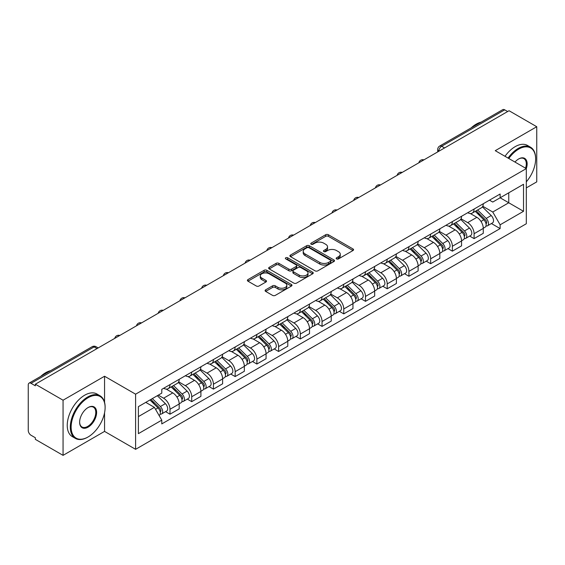 <?xml version="1.0" encoding="UTF-8"?>
<svg xmlns="http://www.w3.org/2000/svg" width="565" height="565" viewBox="0 0 565 565"><rect width="100%" height="100%" fill="white"/><g stroke="black" fill="none" stroke-linecap="round" stroke-linejoin="round"><path stroke-width="0.85" d="M336.563 258.904A1.356 0.784 0 0 0 338.477 258.904L352.998 250.521A1.935 1.116 0 0 0 353.563 249.73A1.935 1.116 0 0 0 352.998 248.946L328.399 234.743A1.935 1.116 0 0 0 325.666 234.743L311.146 243.127A1.356 0.784 0 0 0 310.75 243.677A1.356 0.784 0 0 0 311.146 244.228A1.356 0.784 0 0 0 313.059 244.228L314.938 243.141A6.187 3.574 0 0 1 323.681 243.141L325.73 244.327A6.187 3.574 0 0 1 327.545 246.856A6.187 3.574 0 0 1 325.73 249.377L323.851 250.465A1.356 0.784 0 0 0 323.455 251.015A1.356 0.784 0 0 0 323.851 251.566A1.356 0.784 0 0 0 325.765 251.566L327.644 250.486A6.187 3.574 0 0 1 336.394 250.486L338.442 251.665A6.187 3.574 0 0 1 340.257 254.194A6.187 3.574 0 0 1 338.442 256.715L336.563 257.802A1.356 0.784 0 0 0 336.168 258.353A1.356 0.784 0 0 0 336.563 258.904L336.563 257.802M265.663 289.817A1.935 1.116 0 0 0 265.098 290.608A1.935 1.116 0 0 0 265.663 291.399L272.57 295.382A1.935 1.116 0 0 0 275.303 295.382L291.427 286.067A1.935 1.116 0 0 0 291.992 285.283A1.935 1.116 0 0 0 291.427 284.492L266.828 270.289A1.935 1.116 0 0 0 264.095 270.289L247.964 279.597A1.935 1.116 0 0 0 247.399 280.388A1.935 1.116 0 0 0 247.964 281.179L256.305 285.989A1.935 1.116 0 0 0 259.038 285.989L265.938 282.006A1.935 1.116 0 0 0 266.503 281.215A1.935 1.116 0 0 0 265.938 280.431L261.807 278.044A5.17 2.987 0 0 1 260.288 275.932A5.17 2.987 0 0 1 263.481 273.17A5.17 2.987 0 0 1 269.117 273.82L285.311 283.171A5.17 2.987 0 0 1 286.829 285.283A5.17 2.987 0 0 1 283.637 288.037A5.17 2.987 0 0 1 278.001 287.394L275.303 285.834A1.935 1.116 0 0 0 272.57 285.834L265.663 289.817L265.663 291.399M135.6 394.179L104.553 376.248L63.061 400.204L35.348 384.207L509.044 110.726L536.75 126.722L495.258 150.678L526.305 168.603L135.6 394.179L135.6 449.323L526.305 223.754L526.305 168.603A12.013 6.935 -60 0 0 518.649 158.963L518.649 158.963A12.013 6.935 -60 0 0 514.962 162.056M315.072 270.84A1.935 1.116 0 0 0 317.805 270.84L333.936 261.531A1.935 1.116 0 0 0 334.501 260.74A1.935 1.116 0 0 0 333.936 259.949L309.33 245.747A1.935 1.116 0 0 0 306.597 245.747L290.474 255.062A1.935 1.116 0 0 0 289.902 255.846A1.935 1.116 0 0 0 290.474 256.637L315.072 270.84M286.3 259.201A1.356 0.784 0 0 1 287.67 259.392L287.67 257.781L312.678 272.224A1.935 1.116 0 0 1 313.243 273.008A1.935 1.116 0 0 1 312.678 273.799L296.554 283.107A1.935 1.116 0 0 1 293.821 283.107L269.215 268.905L269.215 267.33A1.935 1.116 0 0 0 268.65 268.121A1.935 1.116 0 0 0 269.215 268.905M269.215 267.33L276.123 263.346A1.935 1.116 0 0 1 278.856 263.346L288.828 269.102A1.935 1.116 0 0 0 291.561 269.102L296.145 266.461A1.935 1.116 0 0 0 296.71 265.67A1.935 1.116 0 0 0 296.145 264.886L285.756 258.883A1.356 0.784 0 0 1 285.36 258.332A1.356 0.784 0 0 1 286.194 257.612A1.356 0.784 0 0 1 287.67 257.781M63.061 400.204L63.061 455.355L35.348 439.358L35.348 437.748L31.033 435.255A3.941 2.274 -120 0 1 28.25 430.431L28.25 384.935A3.941 2.274 -120 0 1 29.062 383.127L92.137 346.712A3.941 2.274 60 0 1 94.108 346.91L31.033 383.324A3.941 2.274 -120 0 0 29.062 383.127M526.305 187.898L536.75 181.874L536.75 126.722M63.061 455.355L104.553 431.399L135.6 449.323M35.348 384.207L35.348 385.817L31.033 383.324M444.577 147.945L441.653 146.257A3.941 2.274 60 0 0 439.683 146.06L502.758 109.645A3.941 2.274 60 0 1 504.722 109.843L441.653 146.257A3.941 2.274 120 0 0 438.864 151.081L438.864 151.243M507.652 111.531L504.722 109.843M474.091 209.043A9.061 5.226 60 0 1 472.22 213.111L481.408 207.8A9.061 5.226 -120 0 0 483.28 203.739M461.047 218.796L467.686 222.624A9.061 5.226 60 0 1 474.091 233.719L483.28 228.415A9.061 5.226 -120 0 0 476.874 217.32L470.299 213.528M483.28 228.415L483.28 233.317L474.091 238.628L469.685 236.078M472.22 213.111A9.061 5.226 60 0 1 467.756 212.701M474.091 233.719L474.091 238.628M452.374 221.586A9.061 5.226 60 0 1 450.496 225.647L459.684 220.343A9.061 5.226 -120 0 0 461.563 216.275M447.967 248.621L452.374 251.164L461.563 245.86L461.563 240.958A9.061 5.226 -120 0 0 455.157 229.863L448.582 226.064M450.496 225.647A9.061 5.226 60 0 1 446.039 225.237M439.33 231.339L445.969 235.167A9.061 5.226 60 0 1 452.374 246.262L452.374 251.164M430.65 234.122A9.061 5.226 60 0 1 428.771 238.19L437.967 232.886A9.061 5.226 -120 0 0 439.838 228.818M426.243 261.164L430.65 263.707L439.838 258.403L439.838 253.494A9.061 5.226 -120 0 0 433.433 242.406L426.858 238.607M428.771 238.19A9.061 5.226 60 0 1 424.315 237.78M417.606 243.875L424.244 247.71A9.061 5.226 60 0 1 430.65 258.805L430.65 263.707M408.926 246.665A9.061 5.226 60 0 1 407.054 250.733L416.243 245.422A9.061 5.226 -120 0 0 418.121 241.361M404.526 273.7L408.926 276.25L418.121 270.939L418.121 266.037A9.061 5.226 -120 0 0 411.716 254.942L405.133 251.15M407.054 250.733A9.061 5.226 60 0 1 402.591 250.323M395.888 256.418L402.527 260.246A9.061 5.226 60 0 1 408.926 271.341L408.926 276.25M387.209 259.208A9.061 5.226 60 0 1 385.33 263.269L394.518 257.965A9.061 5.226 -120 0 0 396.397 253.897M382.802 286.243L387.209 288.786L396.397 283.482L396.397 278.58A9.061 5.226 -120 0 0 389.991 267.485L383.416 263.686M385.33 263.269A9.061 5.226 60 0 1 380.874 262.859M374.164 268.961L380.803 272.789A9.061 5.226 60 0 1 387.209 283.884L387.209 288.786M365.484 271.744A9.061 5.226 60 0 1 363.613 275.812L372.801 270.508A9.061 5.226 -120 0 0 374.673 266.44M361.077 298.786L365.484 301.329L374.673 296.025L374.673 291.116A9.061 5.226 -120 0 0 368.274 280.028L361.692 276.228M363.613 275.812A9.061 5.226 60 0 1 359.149 275.402M352.447 281.497L359.079 285.332A9.061 5.226 60 0 1 365.484 296.427L365.484 301.329M343.767 284.287A9.061 5.226 60 0 1 341.889 288.355L351.077 283.044A9.061 5.226 -120 0 0 352.956 278.983M339.36 311.322L343.767 313.872L352.956 308.561L352.956 303.659A9.061 5.226 -120 0 0 346.55 292.564L339.975 288.772M341.889 288.355A9.061 5.226 60 0 1 337.432 287.945M330.723 294.04L337.362 297.868A9.061 5.226 60 0 1 343.767 308.963L343.767 313.872M322.043 296.83A9.061 5.226 60 0 1 320.164 300.891L329.36 295.587A9.061 5.226 -120 0 0 331.231 291.519M317.636 323.865L322.043 326.408L331.231 321.104L331.231 316.202A9.061 5.226 -120 0 0 324.826 305.107L318.25 301.307M320.164 300.891A9.061 5.226 60 0 1 315.708 300.481M308.998 306.583L315.637 310.411A9.061 5.226 60 0 1 322.043 321.506L322.043 326.408M300.319 309.366A9.061 5.226 60 0 1 298.447 313.434L307.635 308.13A9.061 5.226 -120 0 0 309.514 304.062M295.919 336.408L300.326 338.951L309.514 333.647L309.514 328.738A9.061 5.226 -120 0 0 303.108 317.65L296.526 313.85M298.447 313.434A9.061 5.226 60 0 1 293.991 313.024M287.281 319.119L293.92 322.954A9.061 5.226 60 0 1 300.326 334.049L300.326 338.951M278.602 321.909A9.061 5.226 60 0 1 276.723 325.977L285.918 320.666A9.061 5.226 -120 0 0 287.79 316.605M274.195 348.944L278.602 351.494L287.79 346.183L287.79 341.281A9.061 5.226 -120 0 0 281.384 330.186L274.809 326.393M276.723 325.977A9.061 5.226 60 0 1 272.266 325.567M265.557 331.662L272.196 335.49A9.061 5.226 60 0 1 278.602 346.585L278.602 351.494M256.877 334.452A9.061 5.226 60 0 1 255.006 338.513L264.194 333.209A9.061 5.226 -120 0 0 266.073 329.141M252.477 361.487L256.877 364.03L266.073 358.726L266.073 353.824A9.061 5.226 -120 0 0 259.667 342.729L253.085 338.929M255.006 338.513A9.061 5.226 60 0 1 250.542 338.103M243.84 344.205L250.472 348.033A9.061 5.226 60 0 1 256.877 359.128L256.877 364.03M235.16 346.988A9.061 5.226 60 0 1 233.281 351.056L242.47 345.752A9.061 5.226 -120 0 0 244.348 341.684M230.753 374.03L235.16 376.573L244.348 371.269L244.348 366.36A9.061 5.226 -120 0 0 237.943 355.272L231.368 351.472M233.281 351.056A9.061 5.226 60 0 1 228.825 350.646M222.116 356.741L228.754 360.576A9.061 5.226 60 0 1 235.16 371.671L235.16 376.573M213.436 359.531A9.061 5.226 60 0 1 211.564 363.599L220.753 358.288A9.061 5.226 -120 0 0 222.624 354.227M209.029 386.566L213.436 389.116L222.624 383.805L222.624 378.903A9.061 5.226 -120 0 0 216.226 367.808L209.643 364.015M211.564 363.599A9.061 5.226 60 0 1 207.101 363.189M200.398 369.284L207.03 373.112A9.061 5.226 60 0 1 213.436 384.207L213.436 389.116M191.719 372.074A9.061 5.226 60 0 1 189.84 376.135L199.028 370.831A9.061 5.226 -120 0 0 200.907 366.763M187.312 399.109L191.719 401.651L200.907 396.348L200.907 391.446A9.061 5.226 -120 0 0 194.501 380.351L187.926 376.551M189.84 376.135A9.061 5.226 60 0 1 185.384 375.725M178.674 381.827L185.313 385.655A9.061 5.226 60 0 1 191.719 396.75L191.719 401.651M169.994 384.61A9.061 5.226 60 0 1 168.116 388.678L177.311 383.374A9.061 5.226 -120 0 0 179.183 379.306M165.587 411.652L169.994 414.194L179.183 408.891L179.183 403.982A9.061 5.226 -120 0 0 172.777 392.894L166.202 389.094M168.116 388.678A9.061 5.226 60 0 1 163.659 388.268M158.299 395.14L163.589 398.198A9.061 5.226 60 0 1 169.994 409.293L169.994 414.194M489.481 200.158L492.751 202.051L523.522 184.282L508.761 192.806L508.761 202.771L492.751 212.016L482.771 206.253M138.39 416.603L154.4 407.358L161.781 420.141L138.39 433.652L138.39 406.638L161.781 393.134L161.781 389.356L500.131 194.007L500.131 197.785L523.522 211.296L500.131 224.799L492.751 212.016M523.522 184.282L523.522 211.296M161.781 420.141L161.781 423.92L500.131 228.578L500.131 224.799M104.553 376.248L104.553 402.315M104.553 412.824L104.553 431.399M154.4 407.358L145.77 402.379M491.409 223.542L500.131 228.578M337.107 259.095L338.442 258.325A6.187 3.574 0 0 0 340.257 255.797L340.257 254.194M327.545 246.856L327.545 248.459A6.187 3.574 0 0 1 325.73 250.987L324.395 251.757M352.97 250.535L328.399 236.347A1.935 1.116 0 0 0 325.666 236.347L311.682 244.419M333.908 261.546L309.33 247.357A1.935 1.116 0 0 0 306.597 247.357L290.495 256.651L290.474 255.062M330.518 261.291A1.356 0.784 0 0 0 330.913 260.74A1.356 0.784 0 0 0 330.518 260.19L308.921 247.717A1.356 0.784 0 0 0 307.007 247.717L305.029 248.868A6.187 3.574 0 0 0 303.214 251.39A6.187 3.574 0 0 0 305.029 253.918L319.79 262.435A6.187 3.574 0 0 0 328.533 262.435L330.518 261.291L330.518 262.902A1.356 0.784 0 0 0 330.913 262.351L330.913 260.74M303.214 251.39L303.214 253A6.187 3.574 0 0 0 305.029 255.521L305.029 253.918M330.518 262.902L328.533 264.046A6.187 3.574 0 0 1 319.79 264.046L305.029 255.521M269.244 268.919L276.123 264.95L276.123 263.346M296.71 265.67L296.71 267.28A1.935 1.116 0 0 1 296.145 268.071L291.561 270.713A1.935 1.116 0 0 1 288.828 270.713L278.856 264.95A1.935 1.116 0 0 0 276.123 264.95M287.67 259.392L312.657 273.813M299.182 275.084A5.17 2.987 0 0 0 304.818 275.727A5.17 2.987 0 0 0 308.01 272.973A5.17 2.987 0 0 0 306.498 270.861L300.792 267.563A1.935 1.116 0 0 0 298.059 267.563L293.475 270.211A1.935 1.116 0 0 0 292.91 270.995A1.935 1.116 0 0 0 293.475 271.786L299.182 275.084L299.182 276.688A5.17 2.987 0 0 0 304.818 277.337A5.17 2.987 0 0 0 308.01 274.576L308.01 272.973M292.91 270.995L292.91 272.605A1.935 1.116 0 0 0 293.475 273.396L293.475 271.786M299.182 276.688L293.475 273.396M286.829 285.283L286.829 286.886A5.17 2.987 0 0 1 283.637 289.647A5.17 2.987 0 0 1 278.001 288.998L275.303 287.444A1.935 1.116 0 0 0 272.57 287.444L265.691 291.413M260.288 275.932L260.288 277.535A5.17 2.987 0 0 0 261.807 279.647L261.807 278.044M265.91 282.02L261.807 279.647M291.399 286.088L266.828 271.899A1.935 1.116 0 0 0 264.095 271.899L247.993 281.193M475.264 211.352L483.817 219.792A4.923 2.839 60 0 1 485.116 227.172L483.28 228.232M476.966 213.033L480.596 215.131M476.21 210.802L485.582 220.046A2.366 1.363 60 0 1 486.204 223.592A2.366 1.363 60 0 1 485.992 223.676M477.63 209.982L486.183 218.422A4.923 2.839 60 0 1 487.482 225.802A4.923 2.839 60 0 1 485.999 225.965M482.418 206.868L491.197 215.533A4.923 2.839 60 0 1 492.496 222.914L487.482 225.802M453.54 223.888L462.099 232.335A4.923 2.839 60 0 1 463.399 239.715L461.563 240.775M455.249 225.576L458.872 227.667M454.486 223.345L463.858 232.589A2.366 1.363 60 0 1 464.486 236.128A2.366 1.363 60 0 1 464.268 236.212M455.906 222.525L464.465 230.965A4.923 2.839 60 0 1 465.765 238.345A4.923 2.839 60 0 1 464.275 238.508M460.694 219.411L469.48 228.069A4.923 2.839 60 0 1 470.772 235.45L465.765 238.345M431.822 236.431L440.375 244.871A4.923 2.839 60 0 1 441.675 252.251L439.838 253.311M433.525 238.112L437.155 240.21M432.769 235.88L442.141 245.125A2.366 1.363 60 0 1 442.762 248.671A2.366 1.363 60 0 1 442.543 248.755M434.188 235.061L442.741 243.508A4.923 2.839 60 0 1 444.041 250.888A4.923 2.839 60 0 1 442.557 251.044M438.977 231.947L447.755 240.612A4.923 2.839 60 0 1 449.055 247.993L444.041 250.888M526.305 181.852A24.027 13.871 120 0 0 535.634 158.963A24.027 13.871 120 0 0 518.649 149.153A24.027 13.871 120 0 0 508.79 158.49M508.069 158.073A24.613 14.21 -60 0 1 518.232 148.425A24.613 14.21 -60 0 1 530.535 147.211A24.613 14.21 -60 0 1 535.634 158.475A24.613 14.21 -60 0 1 535.634 158.723M525.57 168.179A11.42 6.596 120 0 0 523.939 158.638A11.42 6.596 120 0 0 518.437 159.083M471.203 127.859A24.613 14.21 -60 0 1 476.182 124.152A24.613 14.21 -60 0 1 481.154 122.118M505.004 156.307A24.613 14.21 -60 0 1 515.167 146.66A24.613 14.21 -60 0 1 527.477 145.438L530.535 147.211M87.702 437.183L88.126 436.943A24.027 13.871 120 0 0 105.111 407.52A24.027 13.871 120 0 0 88.126 397.711A24.027 13.871 120 0 0 71.133 427.14A24.027 13.871 120 0 0 88.126 436.943L87.702 437.183A24.613 14.21 -60 0 1 75.399 438.405A24.613 14.21 -60 0 1 71.628 418.679A24.613 14.21 -60 0 1 87.702 396.99A24.613 14.21 -60 0 1 100.012 395.768A24.613 14.21 -60 0 1 105.111 407.04A24.613 14.21 -60 0 1 105.111 407.28M88.126 407.52L88.126 407.52A12.013 6.935 -60 0 1 96.615 412.429A12.013 6.935 -60 0 1 88.126 427.14A12.013 6.935 -60 0 1 79.63 422.232A12.013 6.935 -60 0 1 88.126 407.52L88.126 407.52M79.63 421.984A11.42 6.596 120 0 0 81.996 426.978A11.42 6.596 120 0 0 87.702 426.413A11.42 6.596 120 0 0 95.167 416.349A11.42 6.596 120 0 0 93.416 407.195A11.42 6.596 120 0 0 87.914 407.648M40.68 376.424A24.613 14.21 -60 0 1 45.652 372.716A24.613 14.21 -60 0 1 50.631 370.682M75.399 438.405L72.334 436.639A24.613 14.21 -60 0 1 68.563 416.914A24.613 14.21 -60 0 1 84.644 395.225A24.613 14.21 -60 0 1 96.947 394.003L100.012 395.768M410.098 248.974L418.658 257.414A4.923 2.839 60 0 1 419.95 264.794L418.114 265.854M411.807 250.655L415.43 252.753M411.045 248.423L420.416 257.668A2.366 1.363 60 0 1 421.038 261.214A2.366 1.363 60 0 1 420.826 261.298M412.464 247.604L421.024 256.044A4.923 2.839 60 0 1 422.323 263.424A4.923 2.839 60 0 1 420.833 263.587M417.252 244.49L426.031 253.155A4.923 2.839 60 0 1 427.331 260.536L422.323 263.424M388.374 261.51L396.934 269.957A4.923 2.839 60 0 1 398.233 277.337L396.397 278.397M390.083 263.198L393.713 265.289M389.327 260.966L398.699 270.211A2.366 1.363 60 0 1 399.321 273.75A2.366 1.363 60 0 1 399.102 273.834M390.747 260.147L399.3 268.587A4.923 2.839 60 0 1 400.599 275.967A4.923 2.839 60 0 1 399.109 276.13M395.535 257.033L404.314 265.691A4.923 2.839 60 0 1 405.614 273.072L400.599 275.967M366.657 274.053L375.209 282.493A4.923 2.839 60 0 1 376.509 289.873L374.673 290.933M368.359 275.734L371.989 277.832M367.603 273.502L376.975 282.747A2.366 1.363 60 0 1 377.597 286.293A2.366 1.363 60 0 1 377.385 286.377M369.023 272.683L377.582 281.13A4.923 2.839 60 0 1 378.875 288.51A4.923 2.839 60 0 1 377.392 288.666M373.811 269.569L382.59 278.234A4.923 2.839 60 0 1 383.889 285.615L378.875 288.51M344.933 286.596L353.492 295.036A4.923 2.839 60 0 1 354.792 302.416L352.956 303.476M346.642 288.277L350.265 290.375M345.886 286.045L355.251 295.29A2.366 1.363 60 0 1 355.879 298.836A2.366 1.363 60 0 1 355.66 298.92M347.298 285.226L355.858 293.666A4.923 2.839 60 0 1 357.158 301.046A4.923 2.839 60 0 1 355.668 301.209M352.087 282.112L360.873 290.777A4.923 2.839 60 0 1 362.172 298.158L357.158 301.046M323.215 299.132L331.768 307.579A4.923 2.839 60 0 1 333.068 314.959L331.231 316.019M324.917 300.82L328.548 302.911M324.162 298.588L333.534 307.833A2.366 1.363 60 0 1 334.155 311.372A2.366 1.363 60 0 1 333.943 311.456M325.581 297.769L334.134 306.209A4.923 2.839 60 0 1 335.433 313.589A4.923 2.839 60 0 1 333.95 313.752M330.37 294.655L339.148 303.313A4.923 2.839 60 0 1 340.448 310.694L335.433 313.589M301.491 311.675L310.051 320.115A4.923 2.839 60 0 1 311.35 327.495L309.507 328.555M303.2 313.356L306.823 315.454M302.437 311.124L311.809 320.369A2.366 1.363 60 0 1 312.431 323.915A2.366 1.363 60 0 1 312.219 323.999M303.857 310.305L312.417 318.752A4.923 2.839 60 0 1 313.716 326.132A4.923 2.839 60 0 1 312.226 326.288M308.645 307.19L317.431 315.856A4.923 2.839 60 0 1 318.724 323.237L313.716 326.132M279.767 324.218L288.327 332.658A4.923 2.839 60 0 1 289.626 340.038L287.79 341.098M281.476 325.899L285.106 327.997M280.72 323.667L290.092 332.912A2.366 1.363 60 0 1 290.714 336.457A2.366 1.363 60 0 1 290.495 336.542M282.14 322.848L290.693 331.288A4.923 2.839 60 0 1 291.992 338.668A4.923 2.839 60 0 1 290.509 338.831M286.928 319.734L295.707 328.399A4.923 2.839 60 0 1 297.006 335.78L291.992 338.668M258.05 336.754L266.609 345.201A4.923 2.839 60 0 1 267.902 352.581L266.066 353.641M259.759 338.442L263.382 340.533M258.996 336.21L268.368 345.455A2.366 1.363 60 0 1 268.989 348.993A2.366 1.363 60 0 1 268.778 349.078M260.416 335.391L268.975 343.831A4.923 2.839 60 0 1 270.275 351.211A4.923 2.839 60 0 1 268.785 351.374M265.204 332.277L273.983 340.935A4.923 2.839 60 0 1 275.282 348.315L270.275 351.211M236.325 349.297L244.885 357.737A4.923 2.839 60 0 1 246.185 365.117L244.348 366.177M238.035 350.978L241.665 353.076M237.279 348.746L246.644 357.991A2.366 1.363 60 0 1 247.272 361.536A2.366 1.363 60 0 1 247.053 361.621M238.691 347.927L247.251 356.374A4.923 2.839 60 0 1 248.551 363.754A4.923 2.839 60 0 1 247.06 363.909M243.487 344.812L252.265 353.478A4.923 2.839 60 0 1 253.565 360.858L248.551 363.754M214.608 361.84L223.161 370.28A4.923 2.839 60 0 1 224.46 377.66L222.624 378.72M216.31 363.521L219.94 365.619M215.555 361.289L224.927 370.534A2.366 1.363 60 0 1 225.548 374.079A2.366 1.363 60 0 1 225.336 374.164M216.974 360.47L225.534 368.91A4.923 2.839 60 0 1 226.826 376.29A4.923 2.839 60 0 1 225.343 376.452M221.763 357.355L230.541 366.021A4.923 2.839 60 0 1 231.841 373.401L226.826 376.29M192.884 374.376L201.444 382.823A4.923 2.839 60 0 1 202.743 390.203L200.907 391.263M194.593 376.064L198.216 378.155M193.837 373.832L203.202 383.077A2.366 1.363 60 0 1 203.831 386.615A2.366 1.363 60 0 1 203.612 386.7M195.25 373.013L203.81 381.453A4.923 2.839 60 0 1 205.109 388.833A4.923 2.839 60 0 1 203.619 388.995M200.038 369.898L208.824 378.557A4.923 2.839 60 0 1 210.124 385.937L205.109 388.833M171.167 386.919L179.719 395.359A4.923 2.839 60 0 1 181.019 402.739L179.183 403.798M172.869 388.6L176.499 390.698M172.113 386.368L181.485 395.613A2.366 1.363 60 0 1 182.107 399.158A2.366 1.363 60 0 1 181.895 399.243M173.533 385.549L182.085 393.996A4.923 2.839 60 0 1 183.385 401.376A4.923 2.839 60 0 1 181.902 401.531M178.321 382.434L187.1 391.1A4.923 2.839 60 0 1 188.399 398.48L183.385 401.376M149.951 399.964L158.002 407.902A4.923 2.839 60 0 1 159.302 415.282L159.055 415.423M151.152 401.143L154.775 403.241M150.897 399.413L159.761 408.156A2.366 1.363 60 0 1 160.382 411.701A2.366 1.363 60 0 1 160.17 411.786M152.317 398.593L160.368 406.532A4.923 2.839 60 0 1 161.668 413.912A4.923 2.839 60 0 1 160.178 414.074M157.331 395.698L165.383 403.643A4.923 2.839 60 0 1 166.675 411.023L161.668 413.912M439.005 151.159L438.864 151.081A3.941 2.274 0 0 1 437.713 149.471L437.713 151.907M191.719 396.75L200.907 391.446M213.436 384.207L222.624 378.903M235.16 371.671L244.348 366.36M256.877 359.128L266.073 353.824M278.602 346.585L287.79 341.281M300.326 334.049L309.514 328.738M322.043 321.506L331.231 316.202M343.767 308.963L352.956 303.659M365.484 296.427L374.673 291.116M387.209 283.884L396.397 278.58M408.926 271.341L418.121 266.037M430.65 258.805L439.838 253.494M452.374 246.262L461.563 240.958M169.994 409.293L179.183 403.982M163.589 398.198L172.777 392.894M185.313 385.655L194.501 380.351M207.03 373.112L216.226 367.808M228.754 360.576L237.943 355.272M250.472 348.033L259.667 342.729M272.196 335.49L281.384 330.186M293.92 322.954L303.108 317.65M315.637 310.411L324.826 305.107M337.362 297.868L346.55 292.564M359.079 285.332L368.274 280.028M380.803 272.789L389.991 267.485M402.527 260.246L411.716 254.942M424.244 247.71L433.433 242.406M445.969 235.167L455.157 229.863M467.686 222.624L476.874 217.32M423.581 160.065A3.941 2.274 120 0 0 421.843 161.067M401.863 172.608A3.941 2.274 120 0 0 400.126 173.61M380.139 185.143A3.941 2.274 120 0 0 378.402 186.153M358.422 197.686A3.941 2.274 120 0 0 356.677 198.689M336.698 210.229A3.941 2.274 120 0 0 334.96 211.232M314.973 222.765A3.941 2.274 120 0 0 313.236 223.775M293.256 235.308A3.941 2.274 120 0 0 291.519 236.311M271.532 247.851A3.941 2.274 120 0 0 269.795 248.854M249.815 260.387A3.941 2.274 120 0 0 248.077 261.397M228.09 272.93A3.941 2.274 120 0 0 226.353 273.933M206.373 285.473A3.941 2.274 120 0 0 204.629 286.476M184.649 298.009A3.941 2.274 120 0 0 182.912 299.019M162.925 310.552A3.941 2.274 120 0 0 161.187 311.555M141.208 323.095A3.941 2.274 120 0 0 139.47 324.098M119.483 335.631A3.941 2.274 120 0 0 117.746 336.641M97.032 348.598L94.108 346.91A3.941 2.274 120 0 1 96.078 346.712A3.941 3.941 0 0 0 92.137 346.712M338.442 258.325L338.442 256.715M323.851 251.566L323.851 250.465M325.73 250.987L325.73 249.377M311.146 244.228L311.146 243.127M325.666 236.347L325.666 234.743M328.399 236.347L328.399 234.743M352.998 250.521L352.998 248.946M306.597 247.357L306.597 245.747M309.33 247.357L309.33 245.747M333.936 261.531L333.936 259.949M319.79 264.046L319.79 262.435M328.533 264.046L328.533 262.435M278.856 264.95L278.856 263.346M288.828 270.713L288.828 269.102M291.561 270.713L291.561 269.102M296.145 268.071L296.145 266.461M312.678 273.799L312.678 272.224M272.57 287.444L272.57 285.834M275.303 287.444L275.303 285.834M278.001 288.998L278.001 287.394M265.938 282.006L265.938 280.431M247.964 281.179L247.964 279.597M264.095 271.899L264.095 270.289M266.828 271.899L266.828 270.289M291.427 286.067L291.427 284.492M483.817 219.792L480.992 221.423M486.691 222.504L485.808 223.02M491.197 215.533L486.183 218.422M462.099 232.335L459.267 233.966M464.974 235.047L464.084 235.563M469.48 228.069L464.465 230.965M440.375 244.871L437.55 246.502M443.25 247.59L442.367 248.099M447.755 240.612L442.741 243.508M418.658 257.414L415.826 259.045M421.532 260.126L420.643 260.642M426.031 253.155L421.024 256.044M396.934 269.957L394.109 271.588M399.808 272.669L398.918 273.185M404.314 265.691L399.3 268.587M375.209 282.493L372.384 284.124M378.091 285.212L377.201 285.721M382.59 278.234L377.582 281.13M353.492 295.036L350.66 296.667M356.367 297.748L355.477 298.264M360.873 290.777L355.858 293.666M331.768 307.579L328.943 309.21M334.642 310.291L333.76 310.807M339.148 303.313L334.134 306.209M310.051 320.115L307.219 321.746M312.925 322.834L312.035 323.342M317.431 315.856L312.417 318.752M288.327 332.658L285.502 334.289M291.201 335.37L290.318 335.885M295.707 328.399L290.693 331.288M266.609 345.201L263.777 346.832M269.484 347.913L268.594 348.428M273.983 340.935L268.975 343.831M244.885 357.737L242.06 359.368M247.76 360.456L246.87 360.964M252.265 353.478L247.251 356.374M223.161 370.28L220.336 371.911M226.035 372.992L225.153 373.507M230.541 366.021L225.534 368.91M201.444 382.823L198.612 384.454M204.318 385.535L203.428 386.05M208.824 378.557L203.81 381.453M179.719 395.359L176.894 396.99M182.594 398.078L181.711 398.586M187.1 391.1L182.085 393.996M158.002 407.902L155.537 409.328M160.877 410.614L159.987 411.129M165.383 403.643L160.368 406.532M423.92 159.874A3.941 3.941 0 0 0 418.863 162.791M402.195 172.41A3.941 3.941 0 0 0 397.146 175.327M380.478 184.953A3.941 3.941 0 0 0 375.421 187.87M358.754 197.496A3.941 3.941 0 0 0 353.697 200.413M337.03 210.032A3.941 3.941 0 0 0 331.98 212.948M315.312 222.575A3.941 3.941 0 0 0 310.256 225.492M293.588 235.118A3.941 3.941 0 0 0 288.538 238.035M271.871 247.654A3.941 3.941 0 0 0 266.814 250.57M250.147 260.197A3.941 3.941 0 0 0 245.097 263.113M228.422 272.74A3.941 3.941 0 0 0 223.373 275.656M206.705 285.276A3.941 3.941 0 0 0 201.649 288.192M184.981 297.819A3.941 3.941 0 0 0 179.931 300.735M163.264 310.362A3.941 3.941 0 0 0 158.207 313.278M141.54 322.898A3.941 3.941 0 0 0 136.49 325.814M119.822 335.44A3.941 3.941 0 0 0 114.766 338.357M98.19 347.927L96.078 346.712M439.683 146.06A3.941 3.941 0 0 0 437.713 149.471M535.634 158.963L535.634 158.475M105.111 407.52L105.111 407.04"/></g></svg>

